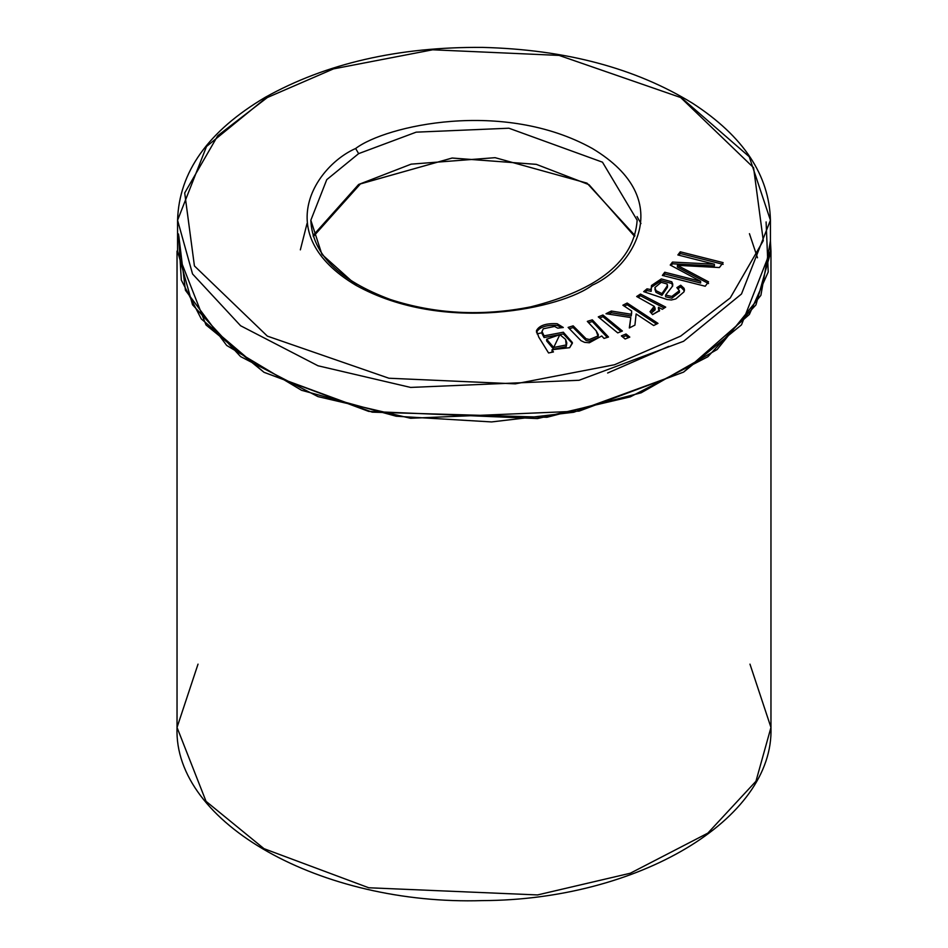 <?xml version="1.0" encoding="UTF-8"?>
<svg xmlns="http://www.w3.org/2000/svg" width="948" height="948" viewBox="0 0 948 948"><rect width="100%" height="100%" fill="white"/><g stroke="black" fill="none" stroke-linecap="round" stroke-linejoin="round"><path stroke-width="1.42" d="M178.52 233.99L181.317 280.075L201.272 318.919L264.018 372.315L372.209 412.155L546.949 417.286L641.132 392.804L717.126 349.528L760.889 295.349L770.428 240.899L770.961 251.09L755.959 304.889L707.824 356.78L630.278 396.868L537.516 418.566L368.736 411.408L264.018 372.315L206.036 324.974L177.039 251.09L177.039 727.448L206.036 801.333L264.018 848.685L368.736 887.766L537.516 894.936L630.278 873.238L707.824 833.138L755.959 781.247L770.961 727.448L755.959 781.247L707.824 833.138L630.278 873.238L537.516 894.936L368.736 887.766L264.018 848.685L206.036 801.333L177.039 727.448L198.025 664.145M313.302 236.597L360.252 183.971L452.054 158.043L536.307 164.348L589.004 184.694L634.627 236.372L589.004 184.694L536.378 164.371L452.243 158.032L360.489 183.841L313.373 236.372M749.975 664.145L770.961 727.448C774.326 819.558 637.483 900.102 482.532 900.6C321.597 905.648 173.223 823.267 177.039 727.448M267.36 97.514L217.767 135.694L184.706 192.954L194.423 265.938L267.36 336.125L388.917 378.228L515.333 383.845L614.517 364.755L680.64 336.125L730.233 297.945L763.294 240.685L753.577 167.689L680.64 97.514L559.083 55.411L432.667 49.794L333.483 68.884L267.36 97.514L333.483 68.884L432.667 49.794L559.083 55.411L680.64 97.514L753.577 167.689L763.294 240.685L730.233 297.945L680.64 336.125L614.517 364.755L515.333 383.845L388.917 378.228L267.36 336.125L194.423 265.938L184.706 192.954L217.767 135.694L267.36 97.514L265.262 97.312L264.397 99.232L265.262 97.312L267.36 97.514M659.512 310.719L658.445 307.294L658.445 309.012L658.445 307.294L662.332 309.309L665.709 307.128L640.469 294.058L640.469 295.776L638.146 297.269L640.469 295.776L640.469 294.058L636.665 296.499L654.191 306.322L655.092 308.159L650.032 311.691L654.191 306.322L636.665 296.499L640.469 294.058L665.709 307.128L662.332 309.309L658.445 307.294L659.512 310.719L652.591 314.606L650.032 311.691L652.591 314.606L659.559 310.28M625.135 338.993L621.367 335.888L626.024 334.004L629.792 337.097L625.135 338.993L629.792 337.097L626.024 334.004L621.367 335.888L625.135 338.993M598.188 335.556L597.975 337.689L589.466 341.197L586.042 340.451L573.149 327.546L569.369 328.731L573.149 327.546L573.149 325.839L582.973 336.267L586.042 338.744L589.466 339.491L597.975 335.971L596.138 330.757L587.322 321.384L592.31 319.82L608.509 337.026L604.03 338.424L601.731 335.983L589.36 342.761L584.596 342.358L581.017 340.699L568.125 327.416L573.149 325.839L573.149 327.546L586.042 340.451L589.466 341.197L597.975 337.689L598.33 334.751L597.975 335.971L589.466 339.491L586.042 338.744L573.149 325.839L568.125 327.416L581.017 340.699L584.596 342.358L589.36 342.761L601.731 335.983L604.03 338.424L608.509 337.026L592.31 319.82L587.322 321.384L596.138 330.757L598.33 334.751M714.401 264.184L677.867 254.953L680.261 251.801L723.111 262.632L719.39 267.549L677.405 265.322L708.547 281.84L705.217 286.237L662.368 275.406L664.761 272.242L700.631 281.319L670.224 265.049L672.464 262.086L714.401 264.184L714.401 265.902L714.401 264.184L672.464 262.086L670.224 265.049L700.631 281.319L664.761 272.242L662.368 275.406L705.217 286.237L708.547 281.84L677.405 265.322L719.39 267.549L723.111 262.632L680.261 251.801L677.867 254.953L714.401 264.184M355.654 148.492C385.516 125.764 503.139 98.853 592.346 148.492C678.33 199.992 631.724 267.905 592.346 285.147C562.484 307.875 444.861 334.786 355.654 285.147C269.67 233.646 316.276 165.734 355.654 148.492C316.276 165.734 269.67 233.646 355.654 285.147C444.861 334.786 562.484 307.875 592.346 285.147C631.724 267.905 678.33 199.992 592.346 148.492C503.139 98.853 385.516 125.764 355.654 148.492L358.628 153.635L326.764 179.646L310.837 220.244L326.764 179.646L358.628 153.635L416.16 132.163L508.898 128.217L602.478 162.179L637.163 220.244L602.478 162.179L508.898 128.217L416.16 132.163L358.628 153.635L355.654 148.492M541.972 331.764L543.263 328.778L554.592 326.444L557.72 328.15L563.29 327.498L557.14 323.718C546.084 323.149 539.211 325.448 536.497 330.639L538.737 337.061L548.56 352.964L553.442 351.957L548.56 352.964L538.737 337.061L536.497 330.639C539.211 325.448 546.084 323.149 557.14 323.718L563.29 327.498L557.72 328.15L554.592 326.444L543.263 328.778L541.972 331.764L544.069 335.853L563.349 332.227L572.355 343.247L569.653 347.691L552.032 349.682L553.442 351.957L552.032 349.682L569.653 347.691L572.391 342.56L563.349 332.227L544.069 335.853L541.936 331.302L541.972 333.483L544.069 337.559L544.069 335.853L544.069 337.559L563.349 333.945L572.343 343.413L563.349 333.945L544.069 337.559L541.972 333.483M617.74 332.902L598.271 316.881L602.916 314.997L622.398 331.018L617.74 332.902L622.398 331.018L602.916 314.997L598.271 316.881L617.74 332.902M631.688 311.027L622.872 305.209L627.173 303.04L657.971 323.363L653.67 325.531L636.132 313.966L634.923 325.128L629.318 327.972L630.787 317.544L606.009 313.729L611.341 311.039L631.25 314.262L631.688 311.027L631.25 314.262L611.341 311.039L606.009 313.729L630.787 317.544L629.318 327.972L634.923 325.128L636.132 313.966L653.67 325.531L657.971 323.363L627.173 303.04L622.872 305.209L631.688 311.027M672.796 284.293L671.777 281.793L661.301 278.925L651.477 285.514L651.169 291.344L647.01 290.562L651.169 291.344L651.169 289.626L647.01 288.844L647.01 290.562L645.493 291.83L647.01 290.562L647.01 288.844L643.668 291.64L647.01 288.844L651.169 289.626L651.477 285.514L661.301 278.925L671.777 281.793L672.796 284.293L672.014 286.877L665.603 295.112L671.824 296.451L679.396 290.645L676.872 287.635L680.711 285.218L684.065 288.311L683.994 291.854L675.782 298.928L671.385 299.983L667.155 299.544L643.668 291.64L667.155 299.544L671.385 299.983L675.782 298.928L683.994 291.854L684.468 289.898L684.065 288.311L680.711 285.218L676.872 287.635L679.408 290.74L671.824 296.451L665.603 295.112L672.014 286.877L672.796 284.163M749.441 233.682L757.488 257.797M682.122 98.379L749.24 156.704L770.428 220.244C769.302 175.202 743.351 136.204 692.561 103.261C635.492 68.126 565.47 49.509 482.52 47.4C398.385 46.76 325.958 63.398 265.262 97.312C208.216 131.061 178.994 172.038 177.572 220.244L192.539 273.948L240.591 325.745L317.995 365.774L410.603 387.424L579.074 380.278L683.603 341.268L741.49 293.998L770.428 220.244L741.49 293.998L683.603 341.268L579.074 380.278L410.603 387.424L317.995 365.774L240.591 325.745L192.539 273.948L177.572 220.244L206.51 146.49L264.397 99.232M177.572 220.244L177.572 251.09L192.539 304.794L240.591 356.59L317.995 396.62L410.603 418.269L579.074 411.124L683.603 372.102L741.49 324.844L770.428 251.09L770.428 220.244M313.089 235.471L358.628 184.481L411.159 164.146L495.093 157.676L586.99 183.13L634.911 235.471L586.99 183.13L495.093 157.676L411.159 164.146L358.628 184.481L313.089 235.471M668.767 346.399L607.632 373.014M541.948 332.772L537.054 333.85M766.103 221.939L768.212 271.981L749.358 314.463L683.603 372.102L573.753 412.25L491.597 421.931L396.205 416.231L301.547 390.292L226.679 345.439L185.429 290.254L178.769 235.673M637.044 216.571L640.966 223.515M357.159 286L321.917 254.384L310.837 220.244C312.271 253.863 338.803 280.3 390.434 299.532C435.262 314.072 482.046 316.514 530.75 306.856C598.698 289.744 634.165 260.866 637.163 220.244M307.034 223.515L300.35 249.857M678.958 255.225L680.261 253.507L680.261 251.801L680.261 253.507L723.111 264.35L680.261 253.507L678.958 255.225M677.405 267.028L677.405 265.322L677.405 267.028L708.547 283.559L677.405 267.028M663.458 275.678L664.761 273.96L664.761 272.242L664.761 273.96L700.631 283.025L700.631 281.319L700.631 283.025L664.761 273.96L663.458 275.678M671.148 265.547L672.464 263.805L672.464 262.086L672.464 263.805L714.401 265.902L672.464 263.805L671.148 265.547M536.497 330.639L536.438 331.267M536.497 332.357C539.211 327.167 546.084 324.856 557.14 325.425L562.046 327.641L557.14 325.425C546.084 324.856 539.211 327.167 536.497 332.357M552.032 351.388L552.032 349.682L552.032 351.388M546.652 339.23L546.652 340.936L553.691 349.208L566.181 346.672L566.797 342.915L566.181 344.954L553.691 347.489L546.652 339.23L559.853 334.644L565.601 339.42L566.797 342.915M566.714 343.745L566.181 346.672L553.691 349.208L546.747 340.119M565.601 339.42L559.853 334.644L553.691 347.489L566.181 344.954L565.601 339.42M588.566 322.711L592.31 321.538L592.31 319.82L592.31 321.538L607.265 337.417L592.31 321.538L588.566 322.711M599.657 318.03L602.916 316.703L602.916 314.997L602.916 316.703L620.999 331.587L602.916 316.703L599.657 318.03M622.765 337.038L626.024 335.722L626.024 334.004L626.024 335.722L628.394 337.666L626.024 335.722L622.765 337.038M624.341 306.18L627.173 304.746L627.173 303.04L627.173 304.746L656.502 324.098L627.173 304.746L624.341 306.18M629.579 327.83L630.787 317.544L629.579 327.83M608.604 314.132L611.341 312.745L611.341 311.039L611.341 312.745L631.25 315.968L631.688 312.745L631.25 315.968L611.341 312.745L608.604 314.132M654.902 309.024L651.264 313.089L655.092 309.877L655.092 308.159M640.469 295.776L664.24 308.076L640.469 295.776M658.445 309.012L659.405 311.062L658.445 309.012M651.039 288.808L651.477 287.22L661.301 280.644L671.777 283.499L672.796 286L671.777 283.499L661.301 280.644L651.477 287.22L651.039 288.808M665.603 296.831L665.603 295.112L665.603 296.831L671.824 298.17L679.396 292.351L671.824 298.17L665.603 296.831M678.104 288.571L680.711 286.924L680.711 285.218L680.711 286.924L684.361 290.775L680.711 286.924L678.104 288.571M654.902 289.259L656.004 292.351L654.902 287.54L656.004 290.645L661.953 293.619L656.004 290.645L654.902 287.54L661.218 282.314L667.119 284.009L667.38 285.692L661.953 293.619L661.953 295.338L661.953 293.619L667.38 285.692L667.119 284.009L667.38 285.692M667.38 287.398L661.953 295.338L656.004 292.351L661.953 295.338L667.38 287.398L667.119 285.727M667.119 284.009L661.218 282.314L654.902 287.54M770.961 251.09L770.961 727.448M679.408 290.74L679.408 292.446M667.487 285.099L667.487 286.806"/></g></svg>
